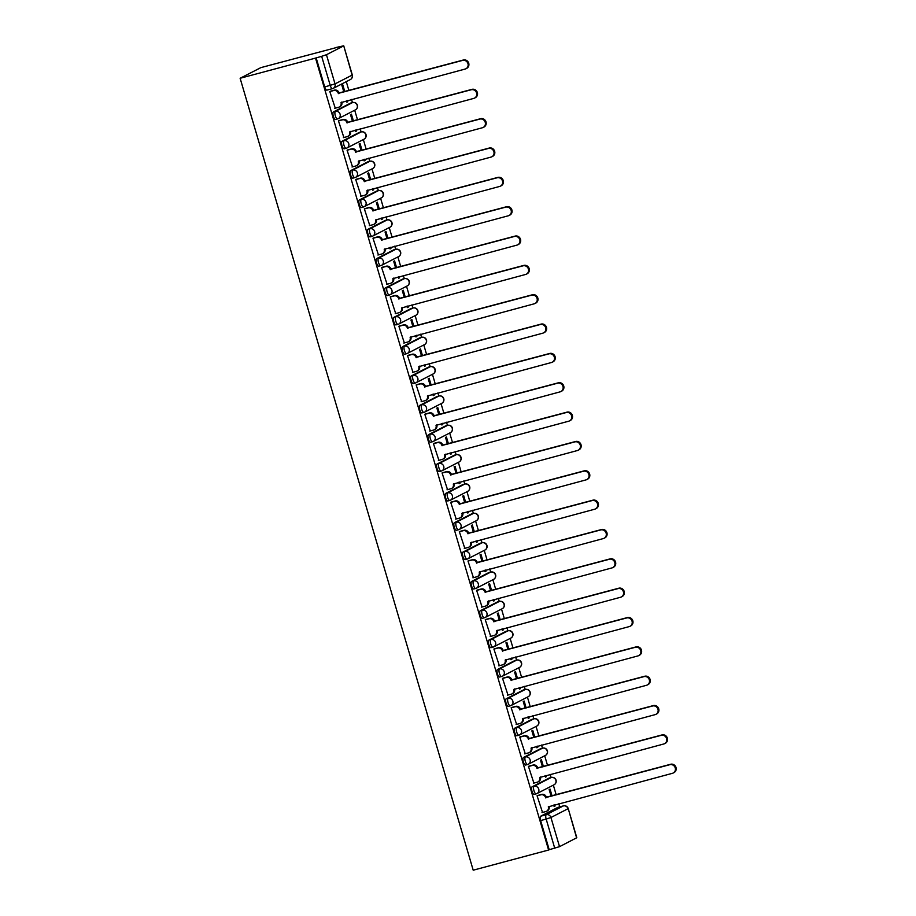 <?xml version="1.0" encoding="UTF-8"?>
<svg xmlns="http://www.w3.org/2000/svg" width="916" height="916" viewBox="0 0 916 916"><rect width="100%" height="100%" fill="white"/><g stroke="black" fill="none" stroke-linecap="round" stroke-linejoin="round"><path stroke-width="1.37" d="M549.36 778.005A3.927 1.328 75 0 0 549.256 778.016A3.927 1.328 75 0 0 549.165 778.05L532.093 786.833A3.927 1.328 75 0 0 531.99 791.218A3.927 1.328 75 0 0 534.211 794.39A3.927 1.328 75 0 0 534.303 794.355L536.078 793.886M540.715 748.658A3.927 1.328 75 0 0 540.623 748.67A3.927 1.328 75 0 0 540.532 748.704L523.448 757.486A3.927 1.328 75 0 0 523.345 761.872A3.927 1.328 75 0 0 525.578 765.043A3.927 1.328 75 0 0 525.67 765.009L527.444 764.539M532.082 719.312A3.927 1.328 75 0 0 531.99 719.323A3.927 1.328 75 0 0 531.898 719.358L514.815 728.14A3.927 1.328 75 0 0 514.712 732.525A3.927 1.328 75 0 0 516.933 735.708A3.927 1.328 75 0 0 517.025 735.674L518.811 735.193M523.448 689.966A3.927 1.328 75 0 0 523.345 689.988A3.927 1.328 75 0 0 523.254 690.023L506.182 698.805A3.927 1.328 75 0 0 506.079 703.179A3.927 1.328 75 0 0 508.3 706.362A3.927 1.328 75 0 0 508.391 706.328L510.166 705.847M514.815 660.619A3.927 1.328 75 0 0 514.712 660.642A3.927 1.328 75 0 0 514.62 660.676L497.537 669.459A3.927 1.328 75 0 0 497.445 673.844A3.927 1.328 75 0 0 499.667 677.016A3.927 1.328 75 0 0 499.758 676.981L501.533 676.5M506.17 631.284A3.927 1.328 75 0 0 506.079 631.296A3.927 1.328 75 0 0 505.987 631.33L488.904 640.112A3.927 1.328 75 0 0 488.8 644.498A3.927 1.328 75 0 0 491.033 647.669A3.927 1.328 75 0 0 491.113 647.635L492.9 647.165M497.537 601.938A3.927 1.328 75 0 0 497.445 601.949A3.927 1.328 75 0 0 497.354 601.984L480.27 610.766A3.927 1.328 75 0 0 480.167 615.151A3.927 1.328 75 0 0 482.389 618.323A3.927 1.328 75 0 0 482.48 618.289L484.255 617.819M488.904 572.592A3.927 1.328 75 0 0 488.8 572.603A3.927 1.328 75 0 0 488.709 572.637L471.637 581.42A3.927 1.328 75 0 0 471.534 585.805A3.927 1.328 75 0 0 473.755 588.988A3.927 1.328 75 0 0 473.847 588.942L475.622 588.473M480.259 543.245A3.927 1.328 75 0 0 480.167 543.257A3.927 1.328 75 0 0 480.076 543.291L462.992 552.073A3.927 1.328 75 0 0 462.901 556.459A3.927 1.328 75 0 0 465.122 559.642A3.927 1.328 75 0 0 465.214 559.607L466.988 559.126M471.625 513.899A3.927 1.328 75 0 0 471.534 513.922A3.927 1.328 75 0 0 471.442 513.956L454.359 522.738A3.927 1.328 75 0 0 454.256 527.112A3.927 1.328 75 0 0 456.477 530.295A3.927 1.328 75 0 0 456.569 530.261L458.355 529.78M462.992 484.553A3.927 1.328 75 0 0 462.889 484.575A3.927 1.328 75 0 0 462.798 484.61L445.726 493.392A3.927 1.328 75 0 0 445.623 497.777A3.927 1.328 75 0 0 447.844 500.949A3.927 1.328 75 0 0 447.935 500.915L449.71 500.434M454.359 455.218A3.927 1.328 75 0 0 454.256 455.229A3.927 1.328 75 0 0 454.164 455.263L437.081 464.046A3.927 1.328 75 0 0 436.989 468.431A3.927 1.328 75 0 0 439.211 471.603A3.927 1.328 75 0 0 439.302 471.568L441.077 471.099M445.714 425.871A3.927 1.328 75 0 0 445.623 425.883A3.927 1.328 75 0 0 445.531 425.917L428.448 434.699A3.927 1.328 75 0 0 428.345 439.085A3.927 1.328 75 0 0 430.577 442.256A3.927 1.328 75 0 0 430.669 442.222L432.444 441.752M437.081 396.525A3.927 1.328 75 0 0 436.989 396.536A3.927 1.328 75 0 0 436.898 396.571L419.814 405.353A3.927 1.328 75 0 0 419.711 409.738A3.927 1.328 75 0 0 421.933 412.921A3.927 1.328 75 0 0 422.024 412.876L423.799 412.406M428.448 367.179A3.927 1.328 75 0 0 428.345 367.19A3.927 1.328 75 0 0 428.253 367.224L411.181 376.007A3.927 1.328 75 0 0 411.078 380.392A3.927 1.328 75 0 0 413.299 383.575A3.927 1.328 75 0 0 413.391 383.541L415.166 383.06M419.814 337.832A3.927 1.328 75 0 0 419.711 337.855A3.927 1.328 75 0 0 419.62 337.89L402.536 346.672A3.927 1.328 75 0 0 402.445 351.046A3.927 1.328 75 0 0 404.666 354.229A3.927 1.328 75 0 0 404.757 354.194L406.532 353.713M411.17 308.486A3.927 1.328 75 0 0 411.078 308.509A3.927 1.328 75 0 0 410.986 308.543L393.903 317.325A3.927 1.328 75 0 0 393.8 321.711A3.927 1.328 75 0 0 396.021 324.882A3.927 1.328 75 0 0 396.113 324.848L397.899 324.367M402.536 279.151A3.927 1.328 75 0 0 402.433 279.162A3.927 1.328 75 0 0 402.353 279.197L385.27 287.979A3.927 1.328 75 0 0 385.167 292.364A3.927 1.328 75 0 0 387.388 295.536A3.927 1.328 75 0 0 387.479 295.502L389.254 295.032M393.903 249.805A3.927 1.328 75 0 0 393.8 249.816A3.927 1.328 75 0 0 393.708 249.85L376.625 258.633A3.927 1.328 75 0 0 376.533 263.018A3.927 1.328 75 0 0 378.755 266.19A3.927 1.328 75 0 0 378.846 266.155L380.621 265.686M385.258 220.458A3.927 1.328 75 0 0 385.167 220.47A3.927 1.328 75 0 0 385.075 220.504L367.992 229.286A3.927 1.328 75 0 0 367.889 233.672A3.927 1.328 75 0 0 370.121 236.855A3.927 1.328 75 0 0 370.213 236.809L371.988 236.339M376.625 191.112A3.927 1.328 75 0 0 376.533 191.123A3.927 1.328 75 0 0 376.442 191.169L359.358 199.951A3.927 1.328 75 0 0 359.255 204.325A3.927 1.328 75 0 0 361.476 207.508A3.927 1.328 75 0 0 361.568 207.474L363.354 206.993M367.992 161.766A3.927 1.328 75 0 0 367.889 161.789A3.927 1.328 75 0 0 367.797 161.823L350.725 170.605A3.927 1.328 75 0 0 350.622 174.979A3.927 1.328 75 0 0 352.843 178.162A3.927 1.328 75 0 0 352.935 178.128L354.71 177.647M359.358 132.419A3.927 1.328 75 0 0 359.255 132.442A3.927 1.328 75 0 0 359.164 132.477L342.08 141.259A3.927 1.328 75 0 0 341.989 145.644A3.927 1.328 75 0 0 344.21 148.816A3.927 1.328 75 0 0 344.301 148.781L346.076 148.3M350.714 103.084A3.927 1.328 75 0 0 350.622 103.096A3.927 1.328 75 0 0 350.53 103.13L333.447 111.912A3.927 1.328 75 0 0 333.344 116.298A3.927 1.328 75 0 0 335.565 119.469A3.927 1.328 75 0 0 335.657 119.435L337.443 118.966M559.733 806.87L558.806 803.721M556.207 794.882L553.344 785.138M551.1 777.524L550.173 774.375M547.573 765.536L544.699 755.803M542.467 748.177L541.539 745.029M538.94 736.201L536.066 726.457M533.822 718.831L532.894 715.682M530.295 706.854L527.433 697.11M523.254 690.023L525.223 689.496A3.927 3.687 -117.2 0 1 528.131 696.755L511.048 705.538A3.927 3.687 -117.2 0 1 510.361 705.801A3.927 1.328 -105 0 1 510.269 705.835A3.927 1.328 -105 0 1 508.048 702.652A3.927 1.328 -105 0 1 508.14 698.278L525.223 689.496L524.261 686.336M521.662 677.508L518.8 667.764M514.62 660.676L516.59 660.15A3.927 3.687 -117.2 0 1 519.498 667.409L502.415 676.191A3.927 3.687 -117.2 0 1 501.716 676.455A3.927 1.328 -105 0 1 501.625 676.489A3.927 1.328 -105 0 1 499.403 673.317A3.927 1.328 -105 0 1 499.506 668.932L516.59 660.15L515.628 656.99M513.029 648.162L510.155 638.418M507.911 630.803L506.983 627.655M504.384 618.815L501.521 609.071M499.277 601.457L498.35 598.308M495.751 589.469L492.888 579.736M490.644 572.111L489.716 568.962M487.117 560.134L484.243 550.39M482.011 542.764L481.083 539.616M478.484 530.788L475.61 521.044M473.366 513.429L472.438 510.269M469.839 501.441L466.977 491.697M462.798 484.61L464.767 484.083A3.927 3.687 -117.2 0 1 467.675 491.342L450.592 500.125A3.927 3.687 -117.2 0 1 449.905 500.388A3.927 1.328 -105 0 1 449.813 500.422A3.927 1.328 -105 0 1 447.592 497.251A3.927 1.328 -105 0 1 447.684 492.865L464.767 484.083L463.805 480.934M461.206 472.095L458.344 462.351M454.164 455.263L456.134 454.737A3.927 3.687 -117.2 0 1 459.042 461.996L441.959 470.778A3.927 3.687 -117.2 0 1 441.26 471.042A3.927 1.328 -105 0 1 441.168 471.076A3.927 1.328 -105 0 1 438.947 467.904A3.927 1.328 -105 0 1 439.05 463.519L456.134 454.737L455.172 451.588M452.573 442.749L449.699 433.005M447.455 425.39L446.527 422.242M443.928 413.402L441.065 403.67M438.821 396.044L437.894 392.895M435.295 384.067L432.432 374.323M430.188 366.698L429.26 363.549M426.661 354.721L423.787 344.977M421.555 337.363L420.627 334.203M418.028 325.375L415.154 315.631M412.91 308.016L411.982 304.868M409.383 296.028L406.521 286.284M402.353 279.197L404.311 278.67A3.927 3.687 -117.2 0 1 407.219 285.929L390.136 294.712A3.927 3.687 -117.2 0 1 389.449 294.975A3.927 1.328 -105 0 1 389.357 295.009A3.927 1.328 -105 0 1 387.136 291.838A3.927 1.328 -105 0 1 387.228 287.452L404.311 278.67L403.349 275.521M400.75 266.682L397.887 256.938M393.708 249.85L395.678 249.324A3.927 3.687 -117.2 0 1 398.586 256.583L381.503 265.365A3.927 3.687 -117.2 0 1 380.804 265.629A3.927 1.328 -105 0 1 380.724 265.663A3.927 1.328 -105 0 1 378.491 262.491A3.927 1.328 -105 0 1 378.594 258.106L395.678 249.324L394.716 246.175M392.117 237.336L389.243 227.603M386.999 219.977L386.071 216.829M383.472 208.001L380.609 198.257M378.365 190.631L377.438 187.482M374.839 178.654L371.976 168.91M369.732 161.296L368.805 158.136M366.205 149.308L363.331 139.564M361.099 131.95L360.171 128.801M357.572 119.962L354.698 110.218M352.454 102.603L351.526 99.455M348.927 90.615L346.294 81.638M336.264 47.598L260.831 67.635L240.129 78.272L315.528 58.109L548.604 850.025L473.206 870.2L240.129 78.272M576.611 837.877L568.218 808.565L576.805 837.728L559.527 846.659L549.211 849.716L540.623 820.564A3.927 1.328 -105 0 1 540.726 816.179L557.81 807.397L563.34 805.92A3.927 1.328 -105 0 1 563.432 805.874A3.927 1.328 -105 0 1 563.558 805.862M549.211 849.716L548.604 850.025M343.534 45.949L326.451 54.731L335.027 83.894L352.11 75.112L343.729 45.8L336.229 47.46M316.135 57.8L324.711 86.951L335.027 83.894A3.927 3.687 62.8 0 1 332.565 88.612A3.927 1.328 -105 0 1 332.474 88.646A3.927 1.328 -105 0 1 330.252 85.474L321.665 56.311L315.528 58.109M321.665 56.311L326.451 54.731M330.733 91.131L329.794 91.486L335.256 108.168M346.443 100.817L346.855 102.203L347.759 101.745L346.786 101.997M353.45 121.072L351.412 114.157L350.507 114.626L352.477 121.324M339.367 120.465L338.439 120.832L343.889 137.514M355.076 130.152L355.488 131.549L356.393 131.08L355.431 131.343M362.083 150.407L360.045 143.503L359.141 143.961L361.11 150.671M348.011 149.812L347.072 150.167L352.523 166.861M363.709 159.499L364.121 160.895L365.026 160.426L364.064 160.689M370.717 179.754L368.679 172.849L367.774 173.307L369.755 180.017M356.645 179.158L355.706 179.513L361.156 196.207M372.354 188.845L372.766 190.242L373.671 189.772L372.697 190.036M379.35 209.1L377.323 202.184L376.419 202.654L378.388 209.363M365.278 208.505L364.339 208.859L369.801 225.542M380.987 218.191L381.4 219.588L382.304 219.119L381.331 219.371M387.995 238.446L385.957 231.53L385.052 232L387.021 238.698M373.911 237.851L372.984 238.206L378.434 254.888M389.621 247.538L390.033 248.923L390.937 248.465L389.976 248.717M396.628 267.793L394.59 260.877L393.685 261.346L395.666 268.044M382.556 267.186L381.617 267.552L387.067 284.235M398.265 276.884L398.666 278.269L399.571 277.811L398.609 278.063M405.261 297.127L403.235 290.223L402.319 290.693L404.3 297.391M391.189 296.532L390.25 296.899L395.712 313.581M406.899 306.219L407.311 307.616L408.215 307.146L407.242 307.41M413.895 326.474L411.868 319.57L410.963 320.028L412.933 326.737M399.823 325.878L398.884 326.233L404.345 342.928M415.532 335.565L415.944 336.962L416.849 336.493L415.887 336.756M422.539 355.82L420.501 348.916L419.597 349.374L421.566 356.084M408.467 355.225L407.528 355.58L412.979 372.274M424.165 364.911L424.577 366.308L425.482 365.839L424.52 366.102M431.173 385.167L429.135 378.251L428.23 378.72L430.211 385.43M417.101 384.571L416.162 384.926L421.612 401.609M432.81 394.258L433.211 395.655L434.127 395.185L433.154 395.437M439.806 414.513L437.779 407.597L436.875 408.067L438.844 414.765M425.734 413.918L424.795 414.272L430.257 430.955M441.443 423.604L441.856 424.99L442.76 424.532L441.787 424.784M448.451 443.859L446.413 436.943L445.508 437.413L447.477 444.111M434.367 443.252L433.44 443.619L438.89 460.301M450.077 452.951L450.489 454.336L451.393 453.878L450.432 454.13M457.084 473.194L455.046 466.29L454.141 466.748L456.122 473.457M443.012 472.599L442.073 472.965L447.523 489.648M458.721 482.285L459.122 483.682L460.027 483.213L459.065 483.476M465.717 502.541L463.691 495.636L462.775 496.094L464.755 502.804M451.645 501.945L450.706 502.3L456.168 518.994M467.355 511.632L467.767 513.029L468.671 512.559L467.698 512.823M474.351 531.887L472.324 524.971L471.419 525.44L473.389 532.15M460.279 531.291L459.34 531.646L464.801 548.341M475.988 540.978L476.4 542.375L477.305 541.906L476.343 542.169M482.995 561.233L480.957 554.317L480.053 554.787L482.022 561.497M468.923 560.638L467.984 560.993L473.435 577.675M484.621 570.325L485.033 571.721L485.938 571.252L484.976 571.504M491.629 590.58L489.591 583.664L488.686 584.133L490.667 590.831M477.557 589.984L476.618 590.339L482.068 607.022M493.266 599.671L493.667 601.056L494.583 600.598L493.61 600.85M500.262 619.926L498.235 613.01L497.331 613.48L499.3 620.178M486.19 619.319L485.251 619.685L490.713 636.368M501.899 629.017L502.311 630.403L503.216 629.945L502.243 630.197M508.907 649.261L506.869 642.356L505.964 642.814L507.933 649.524M494.823 648.665L493.896 649.032L499.346 665.714M510.533 658.352L510.945 659.749L511.849 659.28L510.888 659.543M517.54 678.607L515.502 671.703L514.597 672.161L516.567 678.87M503.468 678.012L502.529 678.367L507.979 695.061M519.177 687.698L519.578 689.095L520.483 688.626L519.521 688.889M526.173 707.953L524.147 701.038L523.231 701.507L525.212 708.217M512.101 707.358L511.162 707.713L516.624 724.407M527.811 717.045L528.223 718.442L529.127 717.972L528.154 718.236M534.807 737.3L532.78 730.384L531.875 730.853L533.845 737.563M520.735 736.704L519.796 737.059L525.257 753.742M536.444 746.391L536.856 747.777L537.761 747.319L536.799 747.571M543.451 766.646L541.413 759.73L540.509 760.2L542.478 766.898M529.379 766.051L528.44 766.406L533.891 783.088M545.077 775.738L545.489 777.123L546.394 776.665L545.432 776.917M552.085 795.993L550.047 789.077L549.142 789.546L551.123 796.244M538.013 795.386L537.074 795.752L542.524 812.435M344.805 91.726L342.779 84.81L341.874 85.28L343.844 91.978M553.722 805.084L554.123 806.469L555.039 806.011L554.065 806.263M555.039 806.011L554.684 804.821M546.394 776.665L546.05 775.474M537.761 747.319L537.406 746.128M529.127 717.972L528.772 716.781M520.483 688.626L520.139 687.447M511.849 659.28L511.506 658.1M503.216 629.945L502.861 628.754M494.583 600.598L494.228 599.408M485.938 571.252L485.595 570.061M477.305 541.906L476.95 540.726M468.671 512.559L468.316 511.38M460.027 483.213L459.683 482.034M451.393 453.878L451.05 452.687M442.76 424.532L442.405 423.341M434.127 395.185L433.772 393.995M425.482 365.839L425.139 364.66M416.849 336.493L416.505 335.313M408.215 307.146L407.86 305.967M399.571 277.811L399.227 276.621M390.937 248.465L390.594 247.274M382.304 219.119L381.949 217.928M373.671 189.772L373.316 188.593M365.026 160.426L364.683 159.247M356.393 131.08L356.049 129.9M347.759 101.745L347.404 100.554M324.711 86.951A3.927 1.328 75 0 0 326.932 90.123A3.927 1.328 75 0 0 327.023 90.089L332.371 88.657M334.752 108.306L338.565 107.287A3.927 3.687 -117.2 0 0 341.027 102.569L465.122 69.055A4.523 4.248 -117.2 0 0 467.813 63.204A4.523 4.248 -117.2 0 0 462.58 60.41L338.313 93.352A3.927 3.687 -117.2 0 0 333.642 90.547L334.42 90.134A3.927 3.687 62.8 0 1 339.103 92.94L463.359 60.009A4.523 4.248 62.8 0 1 466.702 68.357L465.923 68.757M341.783 102.054L341.817 102.157A3.927 3.687 62.8 0 1 340.042 106.611L339.252 107.012M330.229 91.257L334.42 90.134M329.817 91.566L333.642 90.547M338.405 93.627L339.183 93.226M343.385 137.652L347.198 136.633A3.927 3.687 -117.2 0 0 349.672 131.904L473.755 98.401A4.523 4.248 -117.2 0 0 476.446 92.55A4.523 4.248 -117.2 0 0 471.213 89.757L346.958 122.687A3.927 3.687 -117.2 0 0 342.275 119.882L343.053 119.481A3.927 3.687 62.8 0 1 347.736 122.286L472.003 89.344A4.523 4.248 62.8 0 1 475.335 97.691L474.557 98.104M350.416 131.4L350.45 131.503A3.927 3.687 62.8 0 1 348.675 135.957L347.897 136.358M338.863 120.603L343.053 119.481M338.462 120.912L342.275 119.882M347.038 122.973L347.817 122.572M352.019 166.998L355.843 165.968A3.927 3.687 -117.2 0 0 358.305 161.25L482.4 127.748A4.523 4.248 -117.2 0 0 485.091 121.897A4.523 4.248 -117.2 0 0 479.847 119.091L355.591 152.033A3.927 3.687 -117.2 0 0 350.908 149.228L351.698 148.827A3.927 3.687 62.8 0 1 356.37 151.632L480.637 118.691A4.523 4.248 62.8 0 1 483.98 127.038L483.19 127.439M359.061 160.747L359.083 160.85A3.927 3.687 62.8 0 1 357.309 165.304L356.53 165.704M347.507 149.949L351.698 148.827M347.095 150.247L350.908 149.228M355.671 152.319L356.461 151.919M360.652 196.333L364.476 195.314A3.927 3.687 -117.2 0 0 366.938 190.597L491.033 157.094A4.523 4.248 -117.2 0 0 493.724 151.243A4.523 4.248 -117.2 0 0 488.491 148.438L364.225 181.379A3.927 3.687 -117.2 0 0 359.541 178.574L360.332 178.173A3.927 3.687 62.8 0 1 365.015 180.979L489.27 148.037A4.523 4.248 62.8 0 1 492.613 156.384L491.823 156.785M367.694 190.093L367.728 190.196A3.927 3.687 62.8 0 1 365.953 194.65L365.163 195.051M356.141 179.296L360.332 178.173M355.729 179.593L359.541 178.574M364.316 181.666L365.095 181.265M369.297 225.679L373.11 224.66A3.927 3.687 -117.2 0 0 375.571 219.943L499.667 186.44A4.523 4.248 -117.2 0 0 502.357 180.589A4.523 4.248 -117.2 0 0 497.125 177.784L372.869 210.726A3.927 3.687 -117.2 0 0 368.186 207.921L368.965 207.52A3.927 3.687 62.8 0 1 373.648 210.325L497.903 177.383A4.523 4.248 62.8 0 1 501.247 185.73L500.468 186.131M376.327 219.439L376.361 219.542A3.927 3.687 62.8 0 1 374.587 223.996L373.797 224.397M364.774 208.642L368.965 207.52M364.362 208.94L368.186 207.921M372.949 211.012L373.728 210.6M377.93 255.026L381.743 254.007A3.927 3.687 -117.2 0 0 384.216 249.289L508.311 215.787A4.523 4.248 -117.2 0 0 510.991 209.924A4.523 4.248 -117.2 0 0 505.758 207.131L381.503 240.072A3.927 3.687 -117.2 0 0 376.82 237.267L377.61 236.855A3.927 3.687 62.8 0 1 382.281 239.671L506.548 206.73A4.523 4.248 62.8 0 1 509.88 215.077L509.101 215.478M384.972 248.786L384.995 248.889A3.927 3.687 62.8 0 1 383.22 253.331L382.441 253.743M373.419 237.977L377.61 236.855M373.007 238.286L376.82 237.267M381.583 240.347L382.373 239.946M386.563 284.372L390.388 283.353A3.927 3.687 -117.2 0 0 392.85 278.636L516.945 245.122A4.523 4.248 -117.2 0 0 519.635 239.271A4.523 4.248 -117.2 0 0 514.391 236.477L390.136 269.418A3.927 3.687 -117.2 0 0 385.453 266.613L386.243 266.201A3.927 3.687 62.8 0 1 390.926 269.006L515.181 236.076A4.523 4.248 62.8 0 1 518.525 244.412L517.735 244.824M393.605 278.12L393.64 278.224A3.927 3.687 62.8 0 1 391.853 282.678L391.075 283.078M382.052 267.323L386.243 266.201M381.64 267.632L385.453 266.613M390.216 269.693L391.006 269.293M395.208 313.719L399.021 312.7A3.927 3.687 -117.2 0 0 401.483 307.971L525.578 274.468A4.523 4.248 -117.2 0 0 528.269 268.617A4.523 4.248 -117.2 0 0 523.036 265.823L398.769 298.753A3.927 3.687 -117.2 0 0 394.098 295.948L394.876 295.547A3.927 3.687 62.8 0 1 399.559 298.353L523.815 265.411A4.523 4.248 62.8 0 1 527.158 273.758L526.379 274.17M402.239 307.467L402.273 307.57A3.927 3.687 62.8 0 1 400.498 312.024L399.708 312.425M390.685 296.67L394.876 295.547M390.273 296.979L394.098 295.948M398.861 299.04L399.639 298.639M403.841 343.065L407.654 342.034A3.927 3.687 -117.2 0 0 410.128 337.317L534.211 303.814A4.523 4.248 -117.2 0 0 536.902 297.963A4.523 4.248 -117.2 0 0 531.669 295.158L407.414 328.1A3.927 3.687 -117.2 0 0 402.731 325.295L403.509 324.894A3.927 3.687 62.8 0 1 408.192 327.699L532.459 294.757A4.523 4.248 62.8 0 1 535.791 303.104L535.013 303.505M410.872 336.813L410.906 336.916A3.927 3.687 62.8 0 1 409.131 341.37L408.341 341.771M399.319 326.016L403.509 324.894M398.918 326.314L402.731 325.295M407.494 328.386L408.273 327.985M412.475 372.4L416.288 371.381A3.927 3.687 -117.2 0 0 418.761 366.663L542.856 333.161A4.523 4.248 -117.2 0 0 545.535 327.31A4.523 4.248 -117.2 0 0 540.303 324.504L416.047 357.446A3.927 3.687 -117.2 0 0 411.364 354.641L412.154 354.24A3.927 3.687 62.8 0 1 416.826 357.045L541.093 324.104A4.523 4.248 62.8 0 1 544.436 332.451L543.646 332.851M419.517 366.16L419.539 366.263A3.927 3.687 62.8 0 1 417.765 370.717L416.986 371.117M407.964 355.362L412.154 354.24M407.551 355.66L411.364 354.641M416.127 357.732L416.917 357.332M421.108 401.746L424.932 400.727A3.927 3.687 -117.2 0 0 427.394 396.01L551.489 362.507A4.523 4.248 -117.2 0 0 554.18 356.656A4.523 4.248 -117.2 0 0 548.947 353.851L424.68 386.792A3.927 3.687 -117.2 0 0 419.997 383.987L420.788 383.586A3.927 3.687 62.8 0 1 425.471 386.392L549.726 353.45A4.523 4.248 62.8 0 1 553.069 361.797L552.279 362.198M428.15 395.506L428.184 395.609A3.927 3.687 62.8 0 1 426.409 400.063L425.619 400.464M416.597 384.709L420.788 383.586M416.185 385.006L419.997 383.987M424.761 387.079L425.551 386.666M429.753 431.093L433.566 430.073A3.927 3.687 -117.2 0 0 436.027 425.356L560.123 391.853A4.523 4.248 -117.2 0 0 562.813 385.991A4.523 4.248 -117.2 0 0 557.581 383.197L433.325 416.139A3.927 3.687 -117.2 0 0 428.642 413.334L429.421 412.921A3.927 3.687 62.8 0 1 434.104 415.738L558.359 382.796A4.523 4.248 62.8 0 1 561.703 391.143L560.924 391.544M436.783 424.852L436.817 424.955A3.927 3.687 62.8 0 1 435.043 429.398L434.253 429.81M425.23 414.043L429.421 412.921M424.818 414.353L428.642 413.334M433.405 416.414L434.184 416.013M438.386 460.439L442.199 459.42A3.927 3.687 -117.2 0 0 444.672 454.702L568.767 421.188A4.523 4.248 -117.2 0 0 571.447 415.337A4.523 4.248 -117.2 0 0 566.214 412.543L441.959 445.485A3.927 3.687 -117.2 0 0 437.275 442.68L438.066 442.268A3.927 3.687 62.8 0 1 442.737 445.073L567.004 412.131A4.523 4.248 62.8 0 1 570.336 420.478L569.557 420.891M445.428 454.187L445.451 454.29A3.927 3.687 62.8 0 1 443.676 458.744L442.897 459.145M433.863 443.39L438.066 442.268M433.463 443.699L437.275 442.68M442.039 445.76L442.829 445.359M447.019 489.785L450.844 488.755A3.927 3.687 -117.2 0 0 453.305 484.037L577.401 450.535A4.523 4.248 -117.2 0 0 580.091 444.684A4.523 4.248 -117.2 0 0 574.847 441.89L450.592 474.82A3.927 3.687 -117.2 0 0 445.909 472.015L446.699 471.614A3.927 3.687 62.8 0 1 451.382 474.419L575.637 441.478A4.523 4.248 62.8 0 1 578.981 449.825L578.191 450.237M454.061 483.534L454.096 483.637A3.927 3.687 62.8 0 1 452.309 488.091L451.531 488.491M442.508 472.736L446.699 471.614M442.096 473.045L445.909 472.015M450.672 475.106L451.462 474.706M455.664 519.132L459.477 518.101A3.927 3.687 -117.2 0 0 461.939 513.384L586.034 479.881A4.523 4.248 -117.2 0 0 588.725 474.03A4.523 4.248 -117.2 0 0 583.492 471.225L459.225 504.166A3.927 3.687 -117.2 0 0 454.554 501.361L455.332 500.96A3.927 3.687 62.8 0 1 460.015 503.766L584.271 470.824A4.523 4.248 62.8 0 1 587.614 479.171L586.824 479.572M462.695 512.88L462.729 512.983A3.927 3.687 62.8 0 1 460.954 517.437L460.164 517.838M451.141 502.082L455.332 500.96M450.729 502.38L454.554 501.361M459.317 504.453L460.095 504.052M464.298 548.466L468.11 547.447A3.927 3.687 -117.2 0 0 470.584 542.73L594.667 509.227A4.523 4.248 -117.2 0 0 597.358 503.376A4.523 4.248 -117.2 0 0 592.125 500.571L467.87 533.513A3.927 3.687 -117.2 0 0 463.187 530.707L463.965 530.307A3.927 3.687 62.8 0 1 468.649 533.112L592.915 500.17A4.523 4.248 62.8 0 1 596.247 508.517L595.469 508.918M471.328 542.226L471.362 542.329A3.927 3.687 62.8 0 1 469.587 546.783L468.797 547.184M459.775 531.429L463.965 530.307M459.374 531.727L463.187 530.707M467.95 533.799L468.729 533.398M472.931 577.813L476.744 576.794A3.927 3.687 -117.2 0 0 479.217 572.076L603.312 538.574A4.523 4.248 -117.2 0 0 605.991 532.723A4.523 4.248 -117.2 0 0 600.759 529.917L476.503 562.859A3.927 3.687 -117.2 0 0 471.82 560.054L472.61 559.653A3.927 3.687 62.8 0 1 477.282 562.458L601.549 529.517A4.523 4.248 62.8 0 1 604.892 537.864L604.102 538.264M479.973 571.573L479.995 571.676A3.927 3.687 62.8 0 1 478.221 576.13L477.442 576.53M468.42 560.775L472.61 559.653M468.007 561.073L471.82 560.054M476.583 563.145L477.373 562.733M481.564 607.159L485.388 606.14A3.927 3.687 -117.2 0 0 487.85 601.423L611.945 567.92A4.523 4.248 -117.2 0 0 614.636 562.058A4.523 4.248 -117.2 0 0 609.403 559.264L485.137 592.205A3.927 3.687 -117.2 0 0 480.453 589.4L481.244 588.988A3.927 3.687 62.8 0 1 485.927 591.805L610.182 558.863A4.523 4.248 62.8 0 1 613.525 567.21L612.735 567.611M488.606 600.919L488.64 601.022A3.927 3.687 62.8 0 1 486.865 605.465L486.075 605.877M477.053 590.11L481.244 588.988M476.641 590.419L480.453 589.4M485.217 592.48L486.007 592.08M490.209 636.505L494.022 635.486A3.927 3.687 -117.2 0 0 496.483 630.769L620.579 597.255A4.523 4.248 -117.2 0 0 623.269 591.404A4.523 4.248 -117.2 0 0 618.037 588.61L493.77 621.552A3.927 3.687 -117.2 0 0 489.098 618.747L489.877 618.334A3.927 3.687 62.8 0 1 494.56 621.14L618.815 588.198A4.523 4.248 62.8 0 1 622.159 596.545L621.38 596.957M497.239 630.254L497.274 630.357A3.927 3.687 62.8 0 1 495.499 634.811L494.709 635.212M485.686 619.456L489.877 618.334M485.274 619.766L489.098 618.747M493.861 621.827L494.64 621.426M498.842 665.852L502.655 664.821A3.927 3.687 -117.2 0 0 505.128 660.104L629.223 626.601A4.523 4.248 -117.2 0 0 631.903 620.75A4.523 4.248 -117.2 0 0 626.67 617.957L502.415 650.887A3.927 3.687 -117.2 0 0 497.731 648.081L498.51 647.681A3.927 3.687 62.8 0 1 503.193 650.486L627.46 617.544A4.523 4.248 62.8 0 1 630.792 625.891L630.013 626.304M505.884 659.6L505.907 659.703A3.927 3.687 62.8 0 1 504.132 664.157L503.353 664.558M494.319 648.803L498.51 647.681M493.919 649.112L497.731 648.081M502.495 651.173L503.285 650.772M507.475 695.187L511.3 694.168A3.927 3.687 -117.2 0 0 513.761 689.45L637.857 655.948A4.523 4.248 -117.2 0 0 640.547 650.097A4.523 4.248 -117.2 0 0 635.303 647.291L511.048 680.233A3.927 3.687 -117.2 0 0 506.365 677.428L507.155 677.027A3.927 3.687 62.8 0 1 511.838 679.832L636.093 646.891A4.523 4.248 62.8 0 1 639.437 655.238L638.647 655.638M514.517 688.947L514.54 689.05A3.927 3.687 62.8 0 1 512.765 693.504L511.987 693.904M502.964 678.149L507.155 677.027M502.552 678.447L506.365 677.428M511.128 680.519L511.918 680.119M516.12 724.533L519.933 723.514A3.927 3.687 -117.2 0 0 522.395 718.797L646.49 685.294A4.523 4.248 -117.2 0 0 649.181 679.443A4.523 4.248 -117.2 0 0 643.948 676.638L519.681 709.579A3.927 3.687 -117.2 0 0 515.01 706.774L515.788 706.373A3.927 3.687 62.8 0 1 520.471 709.179L644.727 676.237A4.523 4.248 62.8 0 1 648.07 684.584L647.28 684.985M523.15 718.293L523.185 718.396A3.927 3.687 62.8 0 1 521.41 722.85L520.62 723.251M511.597 707.495L515.788 706.373M511.185 707.793L515.01 706.774M519.773 709.866L520.551 709.453M524.754 753.879L528.566 752.86A3.927 3.687 -117.2 0 0 531.04 748.143L655.123 714.64A4.523 4.248 -117.2 0 0 657.814 708.778A4.523 4.248 -117.2 0 0 652.581 705.984L528.326 738.926A3.927 3.687 -117.2 0 0 523.643 736.12L524.421 735.72A3.927 3.687 62.8 0 1 529.105 738.525L653.371 705.583A4.523 4.248 62.8 0 1 656.703 713.93L655.925 714.331M531.784 747.639L531.818 747.742A3.927 3.687 62.8 0 1 530.043 752.185L529.253 752.597M520.231 736.842L524.421 735.72M519.819 737.14L523.643 736.12M528.406 739.212L529.185 738.8M533.387 783.226L537.2 782.207A3.927 3.687 -117.2 0 0 539.673 777.489L663.768 743.987A4.523 4.248 -117.2 0 0 666.447 738.124A4.523 4.248 -117.2 0 0 661.215 735.33L536.959 768.272A3.927 3.687 -117.2 0 0 532.276 765.467L533.066 765.055A3.927 3.687 62.8 0 1 537.738 767.86L662.005 734.93A4.523 4.248 62.8 0 1 665.348 743.277L664.558 743.678M540.429 776.986L540.451 777.077A3.927 3.687 62.8 0 1 538.677 781.531L537.898 781.943M528.875 766.177L533.066 765.055M528.463 766.486L532.276 765.467M537.039 768.547L537.829 768.146M542.02 812.572L545.844 811.553A3.927 3.687 -117.2 0 0 548.306 806.836L672.401 773.322A4.523 4.248 -117.2 0 0 675.092 767.471A4.523 4.248 -117.2 0 0 669.859 764.677L545.592 797.618A3.927 3.687 -117.2 0 0 540.909 794.802L541.7 794.401A3.927 3.687 62.8 0 1 546.383 797.206L670.638 764.265A4.523 4.248 62.8 0 1 673.981 772.612L673.191 773.024M549.062 806.32L549.096 806.423A3.927 3.687 62.8 0 1 547.321 810.878L546.531 811.278M537.509 795.523L541.7 794.401M537.097 795.832L540.909 794.802M545.673 797.893L546.463 797.493M549.165 778.05L551.134 777.524A3.927 3.687 -117.2 0 1 554.043 784.783L536.959 793.565A3.927 3.687 -117.2 0 1 536.272 793.828A3.927 1.328 -105 0 1 536.181 793.863A3.927 1.328 -105 0 1 533.948 790.691A3.927 1.328 -105 0 1 534.051 786.306L551.134 777.524A3.927 1.328 -105 0 1 551.226 777.489A3.927 1.328 -105 0 1 551.352 777.478M532.093 786.833L534.051 786.306A3.927 3.687 62.8 0 1 538.734 789.111A3.927 3.687 -117.2 0 1 536.959 793.565A3.927 3.927 0 0 1 536.181 793.863L534.211 794.39M540.532 748.704L542.501 748.177A3.927 3.687 -117.2 0 1 545.398 755.437L528.326 764.219A3.927 3.687 -117.2 0 1 527.627 764.482A3.927 1.328 -105 0 1 527.536 764.528A3.927 1.328 -105 0 1 525.315 761.345A3.927 1.328 -105 0 1 525.418 756.96L542.501 748.177A3.927 1.328 -105 0 1 542.593 748.143A3.927 1.328 -105 0 1 542.719 748.132M523.448 757.486L525.418 756.96A3.927 3.687 62.8 0 1 530.101 759.765A3.927 3.687 -117.2 0 1 528.326 764.219A3.927 3.927 0 0 1 527.536 764.528L525.578 765.043M531.898 719.358L533.856 718.842A3.927 3.687 -117.2 0 1 536.765 726.09L519.681 734.872A3.927 3.687 -117.2 0 1 518.994 735.147A3.927 1.328 -105 0 1 518.903 735.182A3.927 1.328 -105 0 1 516.681 731.998A3.927 1.328 -105 0 1 516.784 727.625L533.856 718.842A3.927 1.328 -105 0 1 533.948 718.797A3.927 1.328 -105 0 1 534.074 718.785M514.815 728.14L516.784 727.625A3.927 3.687 62.8 0 1 521.456 730.43A3.927 3.687 -117.2 0 1 519.681 734.872A3.927 3.927 0 0 1 518.903 735.182L516.933 735.708M506.182 698.805L508.14 698.278A3.927 3.687 62.8 0 1 512.823 701.083A3.927 3.687 -117.2 0 1 511.048 705.538A3.927 3.927 0 0 1 510.269 705.835L508.3 706.362M497.537 669.459L499.506 668.932A3.927 3.687 62.8 0 1 504.189 671.737A3.927 3.687 -117.2 0 1 502.415 676.191A3.927 3.927 0 0 1 501.625 676.489L499.667 677.016M505.987 631.33L507.956 630.803A3.927 3.687 -117.2 0 1 510.853 638.063L493.77 646.845A3.927 3.687 -117.2 0 1 493.083 647.108A3.927 1.328 -105 0 1 492.991 647.143A3.927 1.328 -105 0 1 490.77 643.971A3.927 1.328 -105 0 1 490.873 639.586L507.956 630.803A3.927 1.328 -105 0 1 508.048 630.769A3.927 1.328 -105 0 1 508.174 630.758M488.904 640.112L490.873 639.586A3.927 3.687 62.8 0 1 495.556 642.391A3.927 3.687 -117.2 0 1 493.77 646.845A3.927 3.927 0 0 1 492.991 647.143L491.033 647.669M497.354 601.984L499.312 601.457A3.927 3.687 -117.2 0 1 502.22 608.716L485.137 617.498A3.927 3.687 -117.2 0 1 484.45 617.762A3.927 1.328 -105 0 1 484.358 617.796A3.927 1.328 -105 0 1 482.137 614.625A3.927 1.328 -105 0 1 482.228 610.239L499.312 601.457A3.927 1.328 -105 0 1 499.403 601.423A3.927 1.328 -105 0 1 499.529 601.411M480.27 610.766L482.228 610.239A3.927 3.687 62.8 0 1 486.911 613.044A3.927 3.687 -117.2 0 1 485.137 617.498A3.927 3.927 0 0 1 484.358 617.796L482.389 618.323M488.709 572.637L490.678 572.111A3.927 3.687 -117.2 0 1 493.587 579.37L476.503 588.152A3.927 3.687 -117.2 0 1 475.816 588.427A3.927 1.328 -105 0 1 475.725 588.461A3.927 1.328 -105 0 1 473.492 585.278A3.927 1.328 -105 0 1 473.595 580.893L490.678 572.111A3.927 1.328 -105 0 1 490.77 572.076A3.927 1.328 -105 0 1 490.896 572.065M471.637 581.42L473.595 580.893A3.927 3.687 62.8 0 1 478.278 583.698A3.927 3.687 -117.2 0 1 476.503 588.152A3.927 3.927 0 0 1 475.725 588.461L473.755 588.988M480.076 543.291L482.045 542.776A3.927 3.687 -117.2 0 1 484.942 550.024L467.87 558.806A3.927 3.687 -117.2 0 1 467.171 559.081A3.927 1.328 -105 0 1 467.08 559.115A3.927 1.328 -105 0 1 464.859 555.932A3.927 1.328 -105 0 1 464.962 551.558L482.045 542.776A3.927 1.328 -105 0 1 482.137 542.73A3.927 1.328 -105 0 1 482.263 542.719M462.992 552.073L464.962 551.558A3.927 3.687 62.8 0 1 469.645 554.363A3.927 3.687 -117.2 0 1 467.87 558.806A3.927 3.927 0 0 1 467.08 559.115L465.122 559.642M471.442 513.956L473.4 513.429A3.927 3.687 -117.2 0 1 476.309 520.689L459.225 529.471A3.927 3.687 -117.2 0 1 458.538 529.734A3.927 1.328 -105 0 1 458.447 529.769A3.927 1.328 -105 0 1 456.225 526.586A3.927 1.328 -105 0 1 456.328 522.212L473.4 513.429A3.927 1.328 -105 0 1 473.492 513.395A3.927 1.328 -105 0 1 473.618 513.372M454.359 522.738L456.328 522.212A3.927 3.687 62.8 0 1 461 525.017A3.927 3.687 -117.2 0 1 459.225 529.471A3.927 3.927 0 0 1 458.447 529.769L456.477 530.295M445.726 493.392L447.684 492.865A3.927 3.687 62.8 0 1 452.367 495.671A3.927 3.687 -117.2 0 1 450.592 500.125A3.927 3.927 0 0 1 449.813 500.422L447.844 500.949M437.081 464.046L439.05 463.519A3.927 3.687 62.8 0 1 443.733 466.324A3.927 3.687 -117.2 0 1 441.959 470.778A3.927 3.927 0 0 1 441.168 471.076L439.211 471.603M445.531 425.917L447.5 425.39A3.927 3.687 -117.2 0 1 450.397 432.65L433.314 441.432A3.927 3.687 -117.2 0 1 432.627 441.695A3.927 1.328 -105 0 1 432.535 441.73A3.927 1.328 -105 0 1 430.314 438.558A3.927 1.328 -105 0 1 430.417 434.173L447.5 425.39A3.927 1.328 -105 0 1 447.592 425.356A3.927 1.328 -105 0 1 447.718 425.345M428.448 434.699L430.417 434.173A3.927 3.687 62.8 0 1 435.1 436.978A3.927 3.687 -117.2 0 1 433.314 441.432A3.927 3.927 0 0 1 432.535 441.73L430.577 442.256M436.898 396.571L438.856 396.044A3.927 3.687 -117.2 0 1 441.764 403.303L424.68 412.085A3.927 3.687 -117.2 0 1 423.994 412.36A3.927 1.328 -105 0 1 423.902 412.395A3.927 1.328 -105 0 1 421.681 409.212A3.927 1.328 -105 0 1 421.772 404.826L438.856 396.044A3.927 1.328 -105 0 1 438.947 396.01A3.927 1.328 -105 0 1 439.073 395.998M419.814 405.353L421.772 404.826A3.927 3.687 62.8 0 1 426.455 407.631A3.927 3.687 -117.2 0 1 424.68 412.085A3.927 3.927 0 0 1 423.902 412.395L421.933 412.921M428.253 367.224L430.222 366.709A3.927 3.687 -117.2 0 1 433.131 373.957L416.047 382.739A3.927 3.687 -117.2 0 1 415.36 383.014A3.927 1.328 -105 0 1 415.269 383.048A3.927 1.328 -105 0 1 413.036 379.865A3.927 1.328 -105 0 1 413.139 375.491L430.222 366.709A3.927 1.328 -105 0 1 430.314 366.663A3.927 1.328 -105 0 1 430.44 366.652M411.181 376.007L413.139 375.491A3.927 3.687 62.8 0 1 417.822 378.297A3.927 3.687 -117.2 0 1 416.047 382.739A3.927 3.927 0 0 1 415.269 383.048L413.299 383.575M419.62 337.89L421.589 337.363A3.927 3.687 -117.2 0 1 424.486 344.622L407.414 353.404A3.927 3.687 -117.2 0 1 406.715 353.668A3.927 1.328 -105 0 1 406.624 353.702A3.927 1.328 -105 0 1 404.403 350.53A3.927 1.328 -105 0 1 404.506 346.145L421.589 337.363A3.927 1.328 -105 0 1 421.681 337.328A3.927 1.328 -105 0 1 421.807 337.306M402.536 346.672L404.506 346.145A3.927 3.687 62.8 0 1 409.189 348.95A3.927 3.687 -117.2 0 1 407.414 353.404A3.927 3.927 0 0 1 406.624 353.702L404.666 354.229M410.986 308.543L412.944 308.016A3.927 3.687 -117.2 0 1 415.853 315.276L398.769 324.058A3.927 3.687 -117.2 0 1 398.082 324.321A3.927 1.328 -105 0 1 397.991 324.356A3.927 1.328 -105 0 1 395.769 321.184A3.927 1.328 -105 0 1 395.872 316.799L412.944 308.016A3.927 1.328 -105 0 1 413.036 307.982A3.927 1.328 -105 0 1 413.162 307.959M393.903 317.325L395.872 316.799A3.927 3.687 62.8 0 1 400.544 319.604A3.927 3.687 -117.2 0 1 398.769 324.058A3.927 3.927 0 0 1 397.991 324.356L396.021 324.882M385.27 287.979L387.228 287.452A3.927 3.687 62.8 0 1 391.911 290.257A3.927 3.687 -117.2 0 1 390.136 294.712A3.927 3.927 0 0 1 389.357 295.009L387.388 295.536M376.625 258.633L378.594 258.106A3.927 3.687 62.8 0 1 383.277 260.911A3.927 3.687 -117.2 0 1 381.503 265.365A3.927 3.927 0 0 1 380.724 265.663L378.755 266.19M385.075 220.504L387.044 219.977A3.927 3.687 -117.2 0 1 389.941 227.237L372.858 236.019A3.927 3.687 -117.2 0 1 372.171 236.294A3.927 1.328 -105 0 1 372.079 236.328A3.927 1.328 -105 0 1 369.858 233.145A3.927 1.328 -105 0 1 369.961 228.76L387.044 219.977A3.927 1.328 -105 0 1 387.136 219.943A3.927 1.328 -105 0 1 387.262 219.932M367.992 229.286L369.961 228.76A3.927 3.687 62.8 0 1 374.644 231.565A3.927 3.687 -117.2 0 1 372.858 236.019A3.927 3.927 0 0 1 372.079 236.328L370.121 236.855M376.442 191.169L378.4 190.643A3.927 3.687 -117.2 0 1 381.308 197.89L364.225 206.673A3.927 3.687 -117.2 0 1 363.538 206.947A3.927 1.328 -105 0 1 363.446 206.982A3.927 1.328 -105 0 1 361.225 203.799A3.927 1.328 -105 0 1 361.328 199.425L378.4 190.643A3.927 1.328 -105 0 1 378.491 190.597A3.927 1.328 -105 0 1 378.617 190.585M359.358 199.951L361.328 199.425A3.927 3.687 62.8 0 1 365.999 202.23A3.927 3.687 -117.2 0 1 364.225 206.673A3.927 3.927 0 0 1 363.446 206.982L361.476 207.508M367.797 161.823L369.766 161.296A3.927 3.687 -117.2 0 1 372.675 168.555L355.591 177.338A3.927 3.687 -117.2 0 1 354.904 177.601A3.927 1.328 -105 0 1 354.813 177.635A3.927 1.328 -105 0 1 352.591 174.464A3.927 1.328 -105 0 1 352.683 170.078L369.766 161.296A3.927 1.328 -105 0 1 369.858 161.262A3.927 1.328 -105 0 1 369.984 161.239M350.725 170.605L352.683 170.078A3.927 3.687 62.8 0 1 357.366 172.884A3.927 3.687 -117.2 0 1 355.591 177.338A3.927 3.927 0 0 1 354.813 177.635L352.843 178.162M359.164 132.477L361.133 131.95A3.927 3.687 -117.2 0 1 364.03 139.209L346.958 147.991A3.927 3.687 -117.2 0 1 346.259 148.255A3.927 1.328 -105 0 1 346.168 148.289A3.927 1.328 -105 0 1 343.947 145.117A3.927 1.328 -105 0 1 344.05 140.732L361.133 131.95A3.927 1.328 -105 0 1 361.225 131.915A3.927 1.328 -105 0 1 361.351 131.893M342.08 141.259L344.05 140.732A3.927 3.687 62.8 0 1 348.733 143.537A3.927 3.687 -117.2 0 1 346.958 147.991A3.927 3.927 0 0 1 346.168 148.289L344.21 148.816M350.53 103.13L352.488 102.603A3.927 3.687 -117.2 0 1 355.397 109.863L338.313 118.645A3.927 3.687 -117.2 0 1 337.626 118.908A3.927 1.328 -105 0 1 337.535 118.943A3.927 1.328 -105 0 1 335.313 115.771A3.927 1.328 -105 0 1 335.416 111.386L352.488 102.603A3.927 1.328 -105 0 1 352.58 102.569A3.927 1.328 -105 0 1 352.706 102.558M333.447 111.912L335.416 111.386A3.927 3.687 62.8 0 1 340.088 114.191A3.927 3.687 -117.2 0 1 338.313 118.645A3.927 3.927 0 0 1 337.535 118.943L335.565 119.469M540.726 816.179L546.268 814.702L563.34 805.92A3.927 3.687 -117.2 0 1 568.023 808.725L550.94 817.507L559.527 846.659M540.623 820.564L546.165 819.076A3.927 1.328 -105 0 1 546.268 814.702A3.927 3.687 -117.2 0 1 550.94 817.507L546.165 819.076L554.741 848.239M352.305 74.952L352.11 75.112A3.927 3.687 62.8 0 1 350.336 79.566A3.927 3.927 0 0 0 352.305 74.952L343.729 45.8M341.027 102.569L341.817 102.157M338.313 93.352L339.103 92.94M462.58 60.41L463.359 60.009M349.672 131.904L350.45 131.503M346.958 122.687L347.736 122.286M471.213 89.757L472.003 89.344M358.305 161.25L359.083 160.85M355.591 152.033L356.37 151.632M479.847 119.091L480.637 118.691M366.938 190.597L367.728 190.196M364.225 181.379L365.015 180.979M488.491 148.438L489.27 148.037M375.571 219.943L376.361 219.542M372.869 210.726L373.648 210.325M497.125 177.784L497.903 177.383M384.216 249.289L384.995 248.889M381.503 240.072L382.281 239.671M505.758 207.131L506.548 206.73M392.85 278.636L393.64 278.224M390.136 269.418L390.926 269.006M514.391 236.477L515.181 236.076M401.483 307.971L402.273 307.57M398.769 298.753L399.559 298.353M523.036 265.823L523.815 265.411M410.128 337.317L410.906 336.916M407.414 328.1L408.192 327.699M531.669 295.158L532.459 294.757M418.761 366.663L419.539 366.263M416.047 357.446L416.826 357.045M540.303 324.504L541.093 324.104M427.394 396.01L428.184 395.609M424.68 386.792L425.471 386.392M548.947 353.851L549.726 353.45M436.027 425.356L436.817 424.955M433.325 416.139L434.104 415.738M557.581 383.197L558.359 382.796M444.672 454.702L445.451 454.29M441.959 445.485L442.737 445.073M566.214 412.543L567.004 412.131M453.305 484.037L454.096 483.637M450.592 474.82L451.382 474.419M574.847 441.89L575.637 441.478M461.939 513.384L462.729 512.983M459.225 504.166L460.015 503.766M583.492 471.225L584.271 470.824M470.584 542.73L471.362 542.329M467.87 533.513L468.649 533.112M592.125 500.571L592.915 500.17M479.217 572.076L479.995 571.676M476.503 562.859L477.282 562.458M600.759 529.917L601.549 529.517M487.85 601.423L488.64 601.022M485.137 592.205L485.927 591.805M609.403 559.264L610.182 558.863M496.483 630.769L497.274 630.357M493.77 621.552L494.56 621.14M618.037 588.61L618.815 588.198M505.128 660.104L505.907 659.703M502.415 650.887L503.193 650.486M626.67 617.957L627.46 617.544M513.761 689.45L514.54 689.05M511.048 680.233L511.838 679.832M635.303 647.291L636.093 646.891M522.395 718.797L523.185 718.396M519.681 709.579L520.471 709.179M643.948 676.638L644.727 676.237M531.04 748.143L531.818 747.742M528.326 738.926L529.105 738.525M652.581 705.984L653.371 705.583M539.673 777.489L540.451 777.077M536.959 768.272L537.738 767.86M661.215 735.33L662.005 734.93M548.306 806.836L549.096 806.423M545.592 797.618L546.383 797.206M669.859 764.677L670.638 764.265M350.622 103.096L352.58 102.569A3.927 3.927 0 0 1 355.397 109.863M359.255 132.442L361.225 131.915A3.927 3.927 0 0 1 364.03 139.209M367.889 161.789L369.858 161.262A3.927 3.927 0 0 1 372.675 168.555M376.533 191.123L378.491 190.597A3.927 3.927 0 0 1 381.308 197.89M385.167 220.47L387.136 219.943A3.927 3.927 0 0 1 389.941 227.237M393.8 249.816L395.769 249.289A3.927 3.927 0 0 1 398.586 256.583M402.433 279.162L404.403 278.636A3.927 3.927 0 0 1 407.219 285.929M411.078 308.509L413.036 307.982A3.927 3.927 0 0 1 415.853 315.276M419.711 337.855L421.681 337.328A3.927 3.927 0 0 1 424.486 344.622M428.345 367.19L430.314 366.663A3.927 3.927 0 0 1 433.131 373.957M436.989 396.536L438.947 396.01A3.927 3.927 0 0 1 441.764 403.303M445.623 425.883L447.592 425.356A3.927 3.927 0 0 1 450.397 432.65M454.256 455.229L456.225 454.702A3.927 3.927 0 0 1 459.042 461.996M462.889 484.575L464.859 484.049A3.927 3.927 0 0 1 467.675 491.342M471.534 513.922L473.492 513.395A3.927 3.927 0 0 1 476.309 520.689M480.167 543.257L482.137 542.73A3.927 3.927 0 0 1 484.942 550.024M488.8 572.603L490.77 572.076A3.927 3.927 0 0 1 493.587 579.37M497.445 601.949L499.403 601.423A3.927 3.927 0 0 1 502.22 608.716M506.079 631.296L508.048 630.769A3.927 3.927 0 0 1 510.853 638.063M514.712 660.642L516.681 660.115A3.927 3.927 0 0 1 519.498 667.409M523.345 689.988L525.315 689.462A3.927 3.927 0 0 1 528.131 696.755M531.99 719.323L533.948 718.797A3.927 3.927 0 0 1 536.765 726.09M540.623 748.67L542.593 748.143A3.927 3.927 0 0 1 545.398 755.437M549.256 778.016L551.226 777.489A3.927 3.927 0 0 1 554.043 784.783M326.932 90.123L332.474 88.646A3.927 3.927 0 0 0 333.252 88.348L350.336 79.566M557.901 807.362L563.432 805.874A3.927 3.927 0 0 1 568.218 808.565"/></g></svg>
